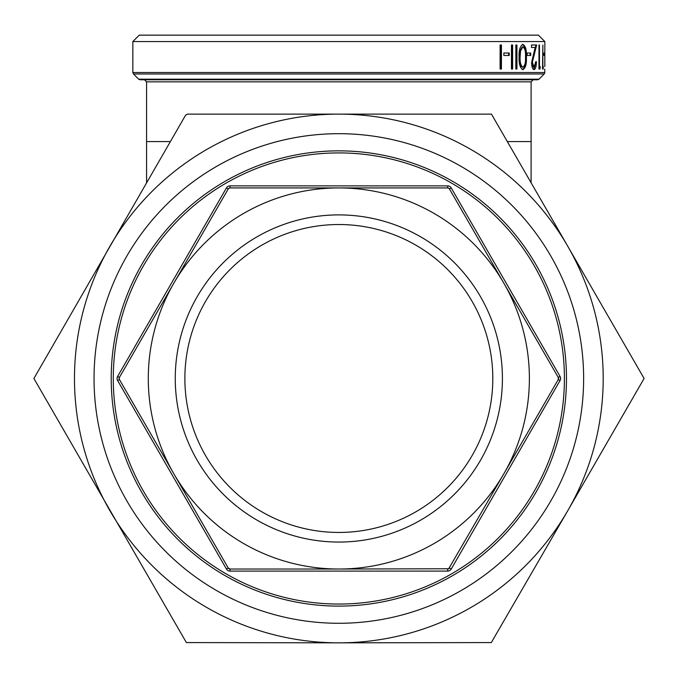 <?xml version="1.0" encoding="UTF-8"?>
<svg xmlns="http://www.w3.org/2000/svg" width="678" height="678" viewBox="0 0 678 678"><rect width="100%" height="100%" fill="white"/><g stroke="black" fill="none" stroke-linecap="round" stroke-linejoin="round"><path stroke-width="1.02" d="M338.839 623.277A244.792 244.792 0 0 1 94.047 378.485A244.792 244.792 0 0 1 338.839 133.693A244.792 244.792 0 0 1 583.631 378.485A244.792 244.792 0 0 1 338.839 623.277M338.839 150.855A227.63 227.63 0 0 0 111.217 378.485A227.63 227.63 0 0 0 338.839 606.107A227.63 227.63 0 0 0 566.469 378.485A227.63 227.63 0 0 0 338.839 150.855M338.839 604.047A225.562 225.562 0 0 0 564.41 378.485A225.562 225.562 0 0 0 338.839 152.914A225.562 225.562 0 0 0 113.277 378.485A225.562 225.562 0 0 0 338.839 604.047M184.874 378.485A153.965 153.965 0 0 1 338.839 224.52A153.965 153.965 0 0 1 492.804 378.485A153.965 153.965 0 0 1 338.839 532.45A153.965 153.965 0 0 1 184.874 378.485M175.263 378.485A163.576 163.576 0 0 0 338.839 542.061A163.576 163.576 0 0 0 502.415 378.485A163.576 163.576 0 0 0 338.839 214.901A163.576 163.576 0 0 0 175.263 378.485M538.425 35.154L139.253 35.154L132.846 41.561L544.841 41.561L538.425 35.154M186.374 642.566L33.9 378.485L185.619 115.15L187.399 114.124L491.474 114.124L567.783 246.3A264.361 264.361 0 0 0 109.895 246.3A264.361 264.361 0 0 0 338.839 642.846L186.374 642.566M448.692 188.213L449.446 188.967A2.059 2.059 0 0 0 447.666 187.933L448.692 188.213A2.059 2.059 0 0 1 449.446 188.967L558.274 377.451L558.274 379.511A2.059 2.059 0 0 0 558.274 377.451L560.053 376.426L451.234 187.933L449.446 188.967M228.986 188.213L230.02 187.933A2.059 2.059 0 0 0 228.232 188.967L228.986 188.213A2.059 2.059 0 0 1 230.02 187.933L447.666 187.933L447.666 185.874L230.02 185.874L230.02 187.933M119.133 378.485L119.413 377.451A2.059 2.059 0 0 0 119.413 379.511L119.133 378.485A2.059 2.059 0 0 1 119.413 377.451L173.822 283.209A190.543 190.543 0 0 0 338.839 569.028L230.02 569.028L228.232 568.003A2.059 2.059 0 0 0 230.02 569.028L230.02 571.088L447.666 571.088L447.666 569.028A2.059 2.059 0 0 0 448.692 568.757L338.839 569.028A190.543 190.543 0 0 0 503.856 473.752L448.692 568.757A2.059 2.059 0 0 0 449.446 568.003L451.234 569.028L560.053 380.544L558.274 379.511L503.856 473.752A190.543 190.543 0 0 0 338.839 187.933A190.543 190.543 0 0 0 173.822 283.209L228.232 188.967L226.452 187.933L117.625 376.426L119.413 377.451M491.313 642.566L338.839 642.846A264.361 264.361 0 0 0 567.783 510.661L491.313 642.566M170.356 141.583L146.575 141.583L146.575 81.852L531.103 81.852L533.162 79.784L338.839 79.784L537.578 79.784L539.035 79.182L138.651 79.182L140.109 79.784L338.839 79.784L184.874 79.784M544.807 66.563L544.841 41.561M544.807 56.706L544.807 59.172M544.68 69.029L544.841 72.529L132.846 72.529L133.447 73.978L544.231 73.978L544.841 72.529M543.925 55.469L543.925 53.011L544.587 53.011L544.587 55.469L543.925 55.469M542.536 69.029L542.849 44.994L542.849 66.563L543.324 66.563L543.154 69.029L542.536 69.029M538.968 69.029L538.968 44.994L539.468 44.994L539.468 66.563L540.273 66.563L539.976 69.029L538.968 69.029L539.603 66.563M536.4 61.639C536.315 66.52 535.535 69.19 534.035 69.648C532.577 69.317 531.764 66.936 531.594 62.503L535.162 47.46L531.493 47.46L531.493 44.994L536.662 44.994L532.349 62.308L534.078 67.181L535.781 61.639L536.4 61.639M527.162 55.469L527.162 53.011L530.713 53.011L530.713 55.469L527.162 55.469M522.941 69.648C520.119 68.114 518.831 63.893 519.068 57.003C518.823 50.138 520.111 45.926 522.941 44.384C525.577 45.943 526.73 50.147 526.399 57.003C526.738 63.842 525.586 68.054 522.941 69.648M515.848 69.029L515.848 44.994L516.941 44.994L516.941 69.029L515.848 69.029L516.348 69.029L516.348 44.994L515.848 44.994M511.449 69.029L511.449 44.994L512.619 44.994L512.619 69.029L511.449 69.029M503.864 55.469L503.864 53.011L509.229 53.011L509.229 55.469L503.864 55.469M500.101 69.029L500.101 44.994L501.432 44.994L501.432 69.029L500.101 69.029M228.232 568.003L119.413 379.511L117.625 380.544L226.452 569.028L228.232 568.003A2.059 2.059 0 0 0 228.986 568.757M644.1 378.485L567.783 510.661A264.361 264.361 0 0 0 567.783 246.3L644.1 378.485M500.898 44.994L500.898 69.029M508.661 53.011L508.661 55.469M512.034 44.994L512.034 69.029M522.323 44.384C524.958 45.96 526.103 50.172 525.781 57.003C526.111 63.842 524.958 68.054 522.323 69.648M526.399 57.003L525.781 57.003M522.908 46.85L522.289 46.85L519.924 50.969L519.501 57.011C519.272 62.351 520.195 65.741 522.289 67.181L522.908 67.181C524.933 65.766 525.797 62.376 525.501 57.011C525.806 51.664 524.942 48.274 522.908 46.85L520.535 50.969L520.102 57.011C519.873 62.351 520.806 65.741 522.908 67.181M519.924 50.969L520.535 50.969M519.501 57.011L520.102 57.011M530.077 53.011L530.077 55.469M535.688 63.317L533.713 69.588M536.001 44.994L531.705 62.308L533.425 67.181L534.078 67.181M533.857 54.943L533.213 54.943M532.349 62.308L531.705 62.308M539.468 66.563L538.968 66.563M542.646 66.563L542.536 68.114M447.666 569.028A2.059 2.059 0 0 0 448.692 568.757M558.274 379.511A2.059 2.059 0 0 0 558.545 378.485M507.33 141.583L531.103 141.583L531.103 81.852M451.234 187.933A4.119 4.119 0 0 0 447.666 185.874M560.053 380.544A4.119 4.119 0 0 0 560.053 376.426M230.02 185.874A4.119 4.119 0 0 0 226.452 187.933M447.666 571.088A4.119 4.119 0 0 0 451.234 569.028M117.625 376.426A4.119 4.119 0 0 0 117.625 380.544M226.452 569.028A4.119 4.119 0 0 0 230.02 571.088M146.575 141.583L146.575 182.772M138.651 79.182L133.447 73.978M132.846 72.529L132.846 41.561M539.035 79.182L544.231 73.978M146.575 81.852L144.516 79.784M531.103 141.583L531.103 182.772"/></g></svg>
